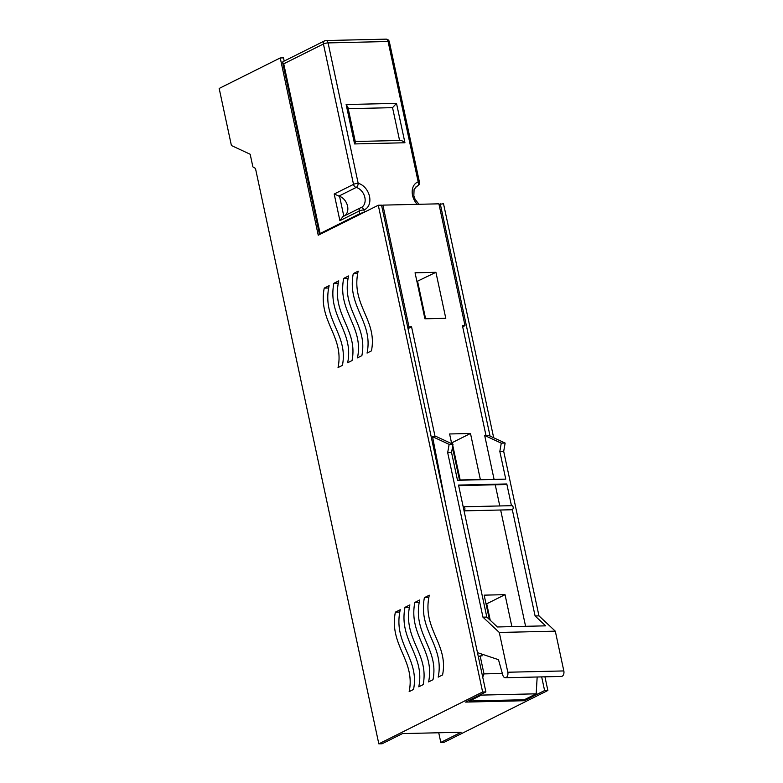 <?xml version="1.0" encoding="UTF-8"?>
<svg xmlns="http://www.w3.org/2000/svg" width="783" height="783" viewBox="0 0 783 783"><rect width="100%" height="100%" fill="white"/><g stroke="black" fill="none" stroke-linecap="round" stroke-linejoin="round"><path stroke-width="1.17" d="M485.891 691.918L482.631 691.996L378.287 205.244L381.546 205.166L485.891 691.918L465.542 702.087L524.248 700.726L524.042 699.748M284.18 61.054L283.495 57.864L280.236 57.942L318.241 235.233L378.287 205.244M493.681 437.756L443.511 203.727L439.028 204.412M544.939 676.815L547.865 690.479L444.059 742.333L440.8 742.411L461.158 732.242L402.442 733.602L382.094 743.772L378.825 743.85L482.631 691.996M547.865 690.479L544.606 690.557L524.248 700.726M429.299 595.207L424.396 597.654C417.995 631.02 444.636 645.721 438.196 677.119L442.571 674.936C448.786 643.646 421.704 629.17 429.299 595.207M329.134 285.658L324.231 288.105C317.829 321.47 344.481 336.171 338.041 367.57L342.416 365.387C348.621 334.096 321.549 319.621 329.134 285.658M348.582 275.949L343.678 278.396C337.277 311.761 363.919 326.462 357.479 357.86L361.863 355.668C368.069 324.387 340.987 309.911 348.582 275.949M338.755 280.852L333.852 283.309C327.451 316.675 354.092 331.366 347.652 362.764L352.037 360.581C358.242 329.3 331.16 314.815 338.755 280.852M400.26 609.712L395.356 612.159C388.955 645.525 415.607 660.216 409.166 691.624L413.541 689.432C419.747 658.151 392.674 643.675 400.26 609.712M419.708 599.993L414.804 602.45C408.403 635.816 435.045 650.507 428.604 681.915L432.989 679.722C439.194 648.441 412.112 633.956 419.708 599.993M409.881 604.907L404.977 607.354C398.576 640.719 425.218 655.42 418.778 686.818L423.163 684.626C429.368 653.345 402.286 638.869 409.881 604.907M358.174 271.163L353.27 273.61C346.869 306.975 373.511 321.666 367.07 353.074L371.445 350.882C377.66 319.601 350.578 305.116 358.174 271.163M378.825 743.85L255.473 168.453L252.88 166.857L250.178 154.251L231.406 145.53L219.171 88.45L280.236 57.942M438.734 732.761L440.8 742.411M440.252 203.805L490.05 436.072M541.67 676.884L544.606 690.557M409.284 607.256L404.977 607.354M419.111 602.342L414.804 602.45M399.673 612.061L395.356 612.159M428.702 597.556L424.396 597.654M357.577 273.512L353.27 273.61M338.158 283.201L333.852 283.309M347.985 278.298L343.678 278.396M328.547 288.007L324.231 288.105M464.055 510.859L511.935 509.743A2.036 1.292 -91.3 0 0 512.307 509.655A2.036 1.292 -91.3 0 0 513.119 507.09A2.036 1.292 -91.3 0 0 511.837 505.671L463.565 506.787A2.036 1.292 -91.3 0 0 463.203 506.885L458.525 485.078L506.797 483.953L511.456 505.681M512.307 509.655L535.092 615.957L545.653 625.842L497.381 626.968L486.82 617.073L464.035 510.77A2.036 1.292 -91.3 0 0 464.848 508.216A2.036 1.292 -91.3 0 0 463.565 506.787M494.093 479.421L484.677 435.465L501.267 443.149L499.828 451.439L505.769 479.147L457.497 480.273L451.556 452.564L453.005 444.274L436.405 436.591L435.094 436.62L411.564 326.863L409 326.922L382.887 205.126L438.901 203.825L465.014 325.62L462.45 325.679L485.979 435.436L488.543 435.377L505.143 443.061L503.694 451.351L538.968 615.869L555.304 631.167L499.29 632.468L507.815 672.235A4.228 2.682 88.7 0 1 505.368 677.735A4.228 2.682 88.7 0 1 502.725 674.78L498.477 659.678L477.473 652.64M458.642 485.626L505.642 484.53L506.797 483.953M525.589 626.312L500.65 510.007M499.779 505.945L495.248 484.775M511.886 626.625L505.035 594.659L484.158 595.149L489.375 619.461M452.466 447.318L459.464 479.969L480.341 479.48L470.485 433.488L449.608 433.968L451.683 443.667M435.925 272.308L415.059 272.797L424.915 318.789L445.791 318.309L435.925 272.308L416.918 281.479M502.353 673.458L483.992 673.889L480.145 655.909L482.103 655.86L481.711 654.059M484.677 435.465L485.979 435.436M381.664 205.733L382.887 205.126M490.246 620.283L486.713 603.81L486.018 603.83M460.159 479.95L452.78 445.527M452.457 444.02L452.163 442.64L451.468 442.649M425.609 318.779L417.613 281.459M469.536 701.01L524.326 699.738L536.179 693.816L481.388 695.098L469.536 701.01L469.35 700.188M408.012 328.645L411.564 326.863M409 326.922L407.777 327.539M478.364 656.79L480.145 655.909M462.684 326.785L465.014 325.62M537.167 676.992L536.179 693.816M483.992 673.889L482.729 677.148M481.261 694.237L481.388 695.098M445.85 505.123L432.529 436.679L449.129 444.362L447.68 452.652L482.954 617.17L499.29 632.468M435.094 436.62L432.529 436.679M453.005 444.274L449.129 444.362M451.556 452.564L447.68 452.652M486.82 617.073L482.954 617.17M464.035 510.77L463.203 506.885M535.092 615.957L538.968 615.869M499.828 451.439L503.694 451.351M555.304 631.167L563.829 670.933A4.228 2.682 88.7 0 1 561.382 676.434L505.368 677.735M501.267 443.149L505.143 443.061M452.163 442.64L470.485 433.488M486.713 603.81L505.035 594.659M344.774 215.687A10.991 8.124 63.5 0 0 347.388 205.43A10.991 8.124 63.5 0 0 339.558 196.298L343.815 216.167M417.202 204.324A14.368 10.629 -116.5 0 1 418.181 181.891L388.094 41.509L328.077 42.908L358.174 183.291A14.368 10.629 -116.5 0 1 369.507 196.406A14.368 10.629 -116.5 0 1 363.88 209.922A3.377 2.261 -109 0 0 360.748 207.74A3.377 2.261 -109 0 0 360.562 207.818A3.377 2.496 63.5 0 0 360.337 207.916L342.925 216.607L339.9 220.659L334.194 194.027L339.558 196.298M283.74 63.815L282.594 62.356L282.917 61.691L324.534 40.902A3.377 2.496 -116.5 0 0 323.428 43.985L283.74 63.815L320.12 233.51L359.808 213.681L359.24 210.999L339.9 220.659M399.584 140.47L392.547 107.662L348.229 108.69M392.547 107.662L396.501 103.366L404.948 142.76C402.834 140.92 401.053 140.206 399.614 140.617M355.325 141.792L347.926 107.291L346.135 104.531L396.501 103.366M404.948 142.76L354.582 143.935C355.609 142.017 355.57 141.263 354.464 141.664M563.829 670.933L507.815 672.235M334.194 194.027L353.524 184.367L323.428 43.985A3.377 0.744 -12.1 0 1 328.077 42.908A3.377 2.153 -91.3 0 0 325.963 40.54L385.98 39.15A3.377 2.153 -91.3 0 1 388.094 41.509A3.377 0.744 -12.1 0 1 389.357 41.822L419.453 182.204A3.377 0.744 -12.1 0 0 418.181 181.891A3.377 2.261 71 0 1 417.437 186.031A10.991 8.124 63.5 0 0 416.703 186.334L414.07 189.525L413.835 195.74L415.117 199.381L418.974 204.285M416.116 186.687L417.437 186.031A3.377 2.496 63.5 0 0 417.662 185.933L416.037 186.746M360.855 207.701A10.991 8.124 63.5 0 0 361.296 207.515A10.991 8.124 63.5 0 0 364.741 196.973A10.991 8.124 63.5 0 0 356.196 187.45L338.833 196.122M354.582 143.935L346.135 104.531M361.296 207.515L360.748 207.74A3.377 3.377 0 0 0 360.337 207.916A3.377 2.496 63.5 0 0 359.24 210.999A3.377 0.744 167.9 0 1 363.88 209.922L364.369 212.193M356.196 187.45A3.377 1.909 -75.5 0 0 358.174 183.291A3.377 0.744 -12.1 0 0 353.524 184.367A3.377 2.496 63.5 0 0 356.196 187.45M363.351 212.702A3.377 0.744 167.9 0 0 359.808 213.681A3.377 2.496 -116.5 0 0 360.023 214.366M320.325 234.195A3.377 2.496 -116.5 0 1 320.12 233.51A3.377 0.744 -12.1 0 0 319.425 234.156A3.377 3.377 0 0 0 319.542 234.587M417.662 185.933A3.377 3.377 0 0 0 419.453 182.204M389.357 41.822A3.377 3.377 0 0 0 385.98 39.15M325.963 40.54A3.377 3.377 0 0 0 324.534 40.902M319.425 234.156L282.594 62.356M400.338 140.46L355.267 141.508"/></g></svg>
